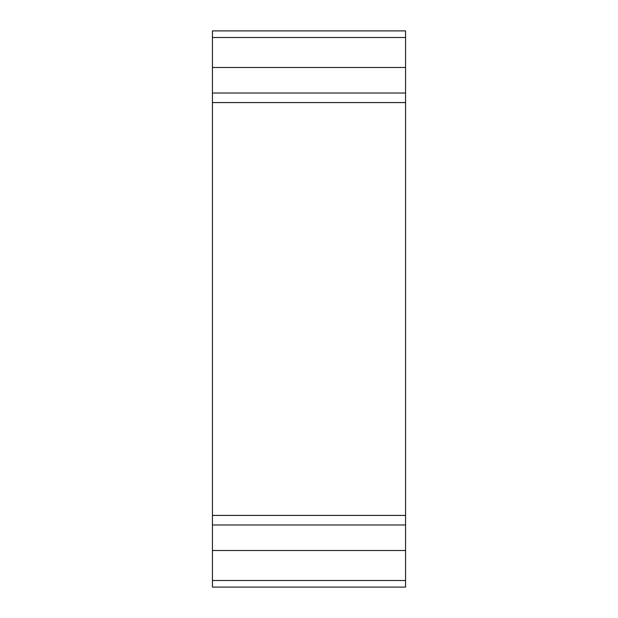 <?xml version="1.0" encoding="UTF-8"?>
<svg xmlns="http://www.w3.org/2000/svg" width="618" height="618" viewBox="0 0 618 618"><rect width="100%" height="100%" fill="white"/><g stroke="black" fill="none" stroke-linecap="round" stroke-linejoin="round"><path stroke-width="0.93" d="M405.562 524.968L405.562 515.42L212.438 515.42L212.438 587.1L405.562 587.1L405.562 524.968L212.438 524.968M405.562 515.42L405.562 30.9L212.438 30.9L212.438 515.42M405.562 550.514L212.438 550.514M405.562 580.503L212.438 580.503M405.562 37.497L212.438 37.497M405.562 67.486L212.438 67.486M405.562 93.032L212.438 93.032M405.562 102.58L212.438 102.58"/></g></svg>
